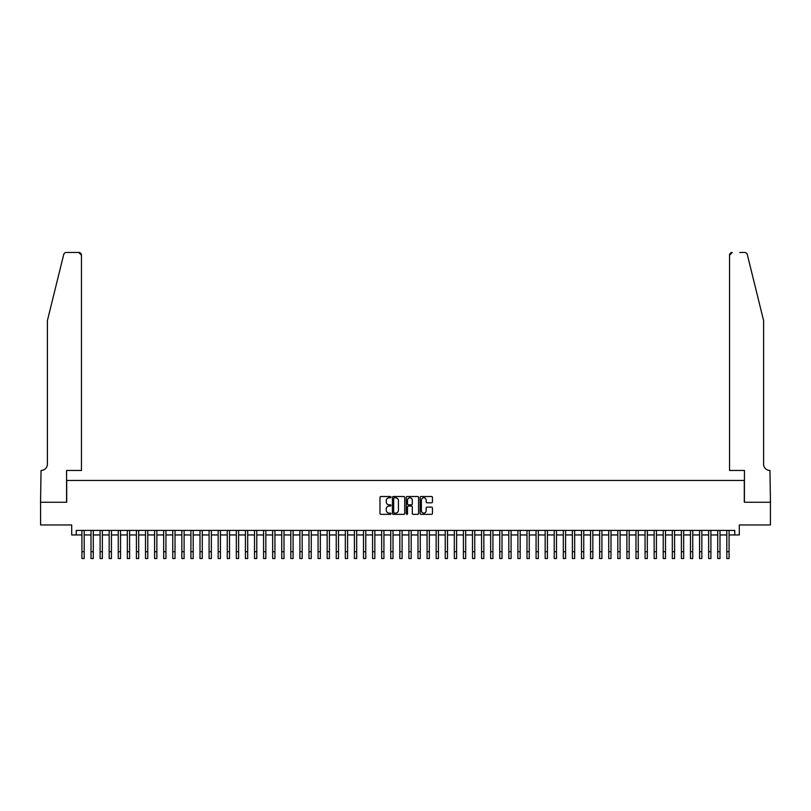 <?xml version="1.0" encoding="UTF-8"?>
<svg xmlns="http://www.w3.org/2000/svg" width="811" height="811" viewBox="0 0 811 811"><rect width="100%" height="100%" fill="white"/><g stroke="black" fill="none" stroke-linecap="round" stroke-linejoin="round"><path stroke-width="1.22" d="M390.963 497.143A0.629 0.629 0 0 0 390.344 496.514L380.876 496.514A0.892 0.892 0 0 0 379.984 497.407L379.984 513.454A0.892 0.892 0 0 0 380.876 514.346L390.344 514.346A0.629 0.629 0 0 0 390.963 513.728A0.629 0.629 0 0 0 390.344 513.099L389.118 513.099A2.849 2.849 0 0 1 386.269 510.251L386.269 508.913A2.849 2.849 0 0 1 389.118 506.054L390.344 506.054A0.629 0.629 0 0 0 390.963 505.435A0.629 0.629 0 0 0 390.344 504.807L389.118 504.807A2.849 2.849 0 0 1 386.269 501.958L386.269 500.62A2.849 2.849 0 0 1 389.118 497.772L390.344 497.772A0.629 0.629 0 0 0 390.963 497.143M431.553 502.8A0.892 0.892 0 0 0 432.445 501.918L432.445 497.407A0.892 0.892 0 0 0 431.553 496.514L421.031 496.514A0.892 0.892 0 0 0 420.149 497.407L420.149 513.454A0.892 0.892 0 0 0 421.031 514.346L431.553 514.346A0.892 0.892 0 0 0 432.445 513.454L432.445 508.021A0.892 0.892 0 0 0 431.553 507.128L427.052 507.128A0.892 0.892 0 0 0 426.16 508.021L426.16 510.717A2.382 2.382 0 0 1 423.778 513.099A2.382 2.382 0 0 1 421.396 510.717L421.396 500.154A2.382 2.382 0 0 1 423.778 497.772A2.382 2.382 0 0 1 426.16 500.154L426.16 501.918A0.892 0.892 0 0 0 427.052 502.8L431.553 502.8M76.244 534.956L76.244 530.414L734.756 530.414L734.756 534.956L739.297 534.956L739.297 524.96L770.409 524.96L770.409 502.252L744.295 502.252L744.295 480.457L66.705 480.457L66.705 502.252L40.591 502.252L40.591 524.96L71.703 524.96L71.703 534.956L81.921 534.956M404.719 497.407A0.892 0.892 0 0 0 403.827 496.514L393.305 496.514A0.892 0.892 0 0 0 392.412 497.407L392.412 513.454A0.892 0.892 0 0 0 393.305 514.346L403.827 514.346A0.892 0.892 0 0 0 404.719 513.454L404.719 497.407M407.173 496.514L417.695 496.514A0.892 0.892 0 0 1 418.588 497.407L418.588 513.454A0.892 0.892 0 0 1 417.695 514.346L413.194 514.346A0.892 0.892 0 0 1 412.302 513.454L412.302 506.946A0.892 0.892 0 0 0 411.41 506.054L408.42 506.054A0.892 0.892 0 0 0 407.527 506.946L407.527 513.728A0.629 0.629 0 0 1 406.909 514.346A0.629 0.629 0 0 1 406.281 513.728L406.281 497.407A0.892 0.892 0 0 1 407.173 496.514M84.192 534.956L91.004 534.956M93.275 534.956L100.088 534.956M102.358 534.956L109.171 534.956M111.442 534.956L118.254 534.956M120.525 534.956L127.337 534.956M129.608 534.956L136.42 534.956M138.691 534.956L145.504 534.956M147.774 534.956L154.587 534.956M156.858 534.956L163.67 534.956M165.941 534.956L172.753 534.956M175.024 534.956L181.836 534.956M184.107 534.956L190.92 534.956M193.19 534.956L200.003 534.956M202.274 534.956L209.086 534.956M211.357 534.956L218.169 534.956M220.44 534.956L227.252 534.956M229.523 534.956L236.336 534.956M238.606 534.956L245.419 534.956M247.69 534.956L254.502 534.956M256.773 534.956L263.575 534.956M265.846 534.956L272.658 534.956M274.929 534.956L281.741 534.956M284.012 534.956L290.825 534.956M293.095 534.956L299.908 534.956M302.179 534.956L308.991 534.956M311.262 534.956L318.074 534.956M320.345 534.956L327.157 534.956M329.428 534.956L336.241 534.956M338.511 534.956L345.324 534.956M347.595 534.956L354.407 534.956M356.678 534.956L363.49 534.956M365.761 534.956L372.573 534.956M374.844 534.956L381.657 534.956M383.927 534.956L390.74 534.956M393.011 534.956L399.823 534.956M402.094 534.956L408.906 534.956M411.177 534.956L417.989 534.956M420.26 534.956L427.073 534.956M429.343 534.956L436.156 534.956M438.427 534.956L445.239 534.956M447.51 534.956L454.322 534.956M456.593 534.956L463.405 534.956M465.676 534.956L472.489 534.956M474.759 534.956L481.572 534.956M483.843 534.956L490.655 534.956M492.926 534.956L499.738 534.956M502.009 534.956L508.821 534.956M511.092 534.956L517.905 534.956M520.175 534.956L526.988 534.956M529.259 534.956L536.071 534.956M538.342 534.956L545.154 534.956M547.425 534.956L554.227 534.956M556.498 534.956L563.31 534.956M565.581 534.956L572.394 534.956M574.664 534.956L581.477 534.956M583.748 534.956L590.56 534.956M592.831 534.956L599.643 534.956M601.914 534.956L608.726 534.956M610.997 534.956L617.81 534.956M620.08 534.956L626.893 534.956M629.164 534.956L635.976 534.956M638.247 534.956L645.059 534.956M647.33 534.956L654.142 534.956M656.413 534.956L663.226 534.956M665.496 534.956L672.309 534.956M674.58 534.956L681.392 534.956M683.663 534.956L690.475 534.956M692.746 534.956L699.558 534.956M701.829 534.956L708.642 534.956M710.912 534.956L717.725 534.956M719.996 534.956L726.808 534.956M729.079 534.956L734.756 534.956M394.288 497.772A0.629 0.629 0 0 0 393.67 498.39L393.67 512.481A0.629 0.629 0 0 0 394.288 513.099L395.586 513.099A2.849 2.849 0 0 0 398.434 510.251L398.434 500.62A2.849 2.849 0 0 0 395.586 497.772L394.288 497.772M412.302 500.194A2.382 2.382 0 0 0 409.91 497.812A2.382 2.382 0 0 0 407.527 500.194L407.527 503.915A0.892 0.892 0 0 0 408.42 504.807L411.41 504.807A0.892 0.892 0 0 0 412.302 503.915L412.302 500.194M81.921 551.713L84.192 551.713L84.192 558.526L81.921 558.526L81.921 530.414M84.192 551.713L84.192 530.414M63.704 254.553C64.393 253.052 64.393 253.052 63.704 254.553L47.403 320.598L47.403 464.105A6.356 6.356 0 0 1 41.047 470.461L40.55 502.252L66.573 502.252L66.573 470.461L81.465 470.461L81.465 255.201A2.727 2.727 0 0 0 78.748 252.474L66.35 252.474A2.727 2.727 0 0 0 63.704 254.553M71.206 252.474L78.748 252.474L81.465 255.201L81.465 470.461M47.403 464.105A6.356 6.356 0 0 1 41.047 470.461M758.599 300.344L747.296 254.553C746.607 253.052 746.607 253.052 747.296 254.553L763.597 320.598L763.597 464.105A6.356 6.356 0 0 0 769.953 470.461L770.45 502.252L744.427 502.252L744.427 470.461L729.535 470.461L729.535 255.201L729.535 470.461M739.794 252.474L744.65 252.474A2.727 2.727 0 0 1 747.296 254.553M732.252 252.474A2.727 2.727 0 0 0 729.535 255.201L732.252 252.474M763.597 464.105A6.356 6.356 0 0 0 769.953 470.461M91.004 558.526L93.275 558.526L91.004 558.526L91.004 530.414M93.275 558.526L93.275 530.414M100.088 558.526L102.358 558.526L100.088 558.526L100.088 530.414M102.358 558.526L102.358 530.414M109.171 558.526L111.442 558.526L109.171 558.526L109.171 530.414M111.442 558.526L111.442 530.414M118.254 558.526L120.525 558.526L118.254 558.526L118.254 530.414M120.525 558.526L120.525 530.414M127.337 558.526L129.608 558.526L127.337 558.526L127.337 530.414M129.608 558.526L129.608 530.414M136.42 558.526L138.691 558.526L136.42 558.526L136.42 530.414M138.691 558.526L138.691 530.414M145.504 558.526L147.774 558.526L145.504 558.526L145.504 530.414M147.774 558.526L147.774 530.414M154.587 558.526L156.858 558.526L154.587 558.526L154.587 530.414M156.858 558.526L156.858 530.414M163.67 558.526L165.941 558.526L163.67 558.526L163.67 530.414M165.941 558.526L165.941 530.414M172.753 558.526L175.024 558.526L172.753 558.526L172.753 530.414M175.024 558.526L175.024 530.414M181.836 558.526L184.107 558.526L181.836 558.526L181.836 530.414M184.107 558.526L184.107 530.414M190.92 558.526L193.19 558.526L190.92 558.526L190.92 530.414M193.19 558.526L193.19 530.414M200.003 558.526L202.274 558.526L200.003 558.526L200.003 530.414M202.274 558.526L202.274 530.414M209.086 558.526L211.357 558.526L209.086 558.526L209.086 530.414M211.357 558.526L211.357 530.414M218.169 558.526L220.44 558.526L218.169 558.526L218.169 530.414M220.44 558.526L220.44 530.414M227.252 558.526L229.523 558.526L227.252 558.526L227.252 530.414M229.523 558.526L229.523 530.414M236.336 558.526L238.606 558.526L236.336 558.526L236.336 530.414M238.606 558.526L238.606 530.414M245.419 558.526L247.69 558.526L245.419 558.526L245.419 530.414M247.69 558.526L247.69 530.414M254.502 558.526L256.773 558.526L254.502 558.526L254.502 530.414M256.773 558.526L256.773 530.414M263.575 558.526L265.846 558.526L263.575 558.526L263.575 530.414M265.846 558.526L265.846 530.414M272.658 558.526L274.929 558.526L272.658 558.526L272.658 530.414M274.929 558.526L274.929 530.414M281.741 558.526L284.012 558.526L281.741 558.526L281.741 530.414M284.012 558.526L284.012 530.414M290.825 558.526L293.095 558.526L290.825 558.526L290.825 530.414M293.095 558.526L293.095 530.414M299.908 558.526L302.179 558.526L299.908 558.526L299.908 530.414M302.179 558.526L302.179 530.414M308.991 558.526L311.262 558.526L308.991 558.526L308.991 530.414M311.262 558.526L311.262 530.414M318.074 558.526L320.345 558.526L318.074 558.526L318.074 530.414M320.345 558.526L320.345 530.414M327.157 558.526L329.428 558.526L327.157 558.526L327.157 530.414M329.428 558.526L329.428 530.414M336.241 558.526L338.511 558.526L336.241 558.526L336.241 530.414M338.511 558.526L338.511 530.414M345.324 558.526L347.595 558.526L345.324 558.526L345.324 530.414M347.595 558.526L347.595 530.414M354.407 558.526L356.678 558.526L354.407 558.526L354.407 530.414M356.678 558.526L356.678 530.414M363.49 558.526L365.761 558.526L363.49 558.526L363.49 530.414M365.761 558.526L365.761 530.414M372.573 558.526L374.844 558.526L372.573 558.526L372.573 530.414M374.844 558.526L374.844 530.414M381.657 558.526L383.927 558.526L381.657 558.526L381.657 530.414M383.927 558.526L383.927 530.414M390.74 558.526L393.011 558.526L390.74 558.526L390.74 530.414M393.011 558.526L393.011 530.414M399.823 558.526L402.094 558.526L399.823 558.526L399.823 530.414M402.094 558.526L402.094 530.414M408.906 558.526L411.177 558.526L408.906 558.526L408.906 530.414M411.177 558.526L411.177 530.414M417.989 558.526L420.26 558.526L417.989 558.526L417.989 530.414M420.26 558.526L420.26 530.414M427.073 558.526L429.343 558.526L427.073 558.526L427.073 530.414M429.343 558.526L429.343 530.414M436.156 558.526L438.427 558.526L436.156 558.526L436.156 530.414M438.427 558.526L438.427 530.414M445.239 558.526L447.51 558.526L445.239 558.526L445.239 530.414M447.51 558.526L447.51 530.414M454.322 558.526L456.593 558.526L454.322 558.526L454.322 530.414M456.593 558.526L456.593 530.414M463.405 558.526L465.676 558.526L463.405 558.526L463.405 530.414M465.676 558.526L465.676 530.414M472.489 558.526L474.759 558.526L472.489 558.526L472.489 530.414M474.759 558.526L474.759 530.414M481.572 558.526L483.843 558.526L481.572 558.526L481.572 530.414M483.843 558.526L483.843 530.414M490.655 558.526L492.926 558.526L490.655 558.526L490.655 530.414M492.926 558.526L492.926 530.414M499.738 558.526L502.009 558.526L499.738 558.526L499.738 530.414M502.009 558.526L502.009 530.414M508.821 558.526L511.092 558.526L508.821 558.526L508.821 530.414M511.092 558.526L511.092 530.414M517.905 558.526L520.175 558.526L517.905 558.526L517.905 530.414M520.175 558.526L520.175 530.414M526.988 558.526L529.259 558.526L526.988 558.526L526.988 530.414M529.259 558.526L529.259 530.414M536.071 558.526L538.342 558.526L536.071 558.526L536.071 530.414M538.342 558.526L538.342 530.414M545.154 558.526L547.425 558.526L545.154 558.526L545.154 530.414M547.425 558.526L547.425 530.414M554.227 558.526L556.498 558.526L554.227 558.526L554.227 530.414M556.498 558.526L556.498 530.414M563.31 558.526L565.581 558.526L563.31 558.526L563.31 530.414M565.581 558.526L565.581 530.414M572.394 558.526L574.664 558.526L572.394 558.526L572.394 530.414M574.664 558.526L574.664 530.414M581.477 558.526L583.748 558.526L581.477 558.526L581.477 530.414M583.748 558.526L583.748 530.414M590.56 558.526L592.831 558.526L590.56 558.526L590.56 530.414M592.831 558.526L592.831 530.414M599.643 558.526L601.914 558.526L599.643 558.526L599.643 530.414M601.914 558.526L601.914 530.414M608.726 558.526L610.997 558.526L608.726 558.526L608.726 530.414M610.997 558.526L610.997 530.414M617.81 558.526L620.08 558.526L617.81 558.526L617.81 530.414M620.08 558.526L620.08 530.414M626.893 558.526L629.164 558.526L626.893 558.526L626.893 530.414M629.164 558.526L629.164 530.414M635.976 558.526L638.247 558.526L635.976 558.526L635.976 530.414M638.247 558.526L638.247 530.414M645.059 558.526L647.33 558.526L645.059 558.526L645.059 530.414M647.33 558.526L647.33 530.414M654.142 558.526L656.413 558.526L654.142 558.526L654.142 530.414M656.413 558.526L656.413 530.414M663.226 558.526L665.496 558.526L663.226 558.526L663.226 530.414M665.496 558.526L665.496 530.414M672.309 558.526L674.58 558.526L672.309 558.526L672.309 530.414M674.58 558.526L674.58 530.414M681.392 558.526L683.663 558.526L681.392 558.526L681.392 530.414M683.663 558.526L683.663 530.414M690.475 558.526L692.746 558.526L690.475 558.526L690.475 530.414M692.746 558.526L692.746 530.414M699.558 558.526L701.829 558.526L699.558 558.526L699.558 530.414M701.829 558.526L701.829 530.414M708.642 558.526L710.912 558.526L708.642 558.526L708.642 530.414M710.912 558.526L710.912 530.414M717.725 558.526L719.996 558.526L717.725 558.526L717.725 530.414M719.996 558.526L719.996 530.414M726.808 558.526L729.079 558.526L726.808 558.526L726.808 530.414M729.079 558.526L729.079 530.414M91.004 551.713L93.275 551.713M100.088 551.713L102.358 551.713M109.171 551.713L111.442 551.713M118.254 551.713L120.525 551.713M127.337 551.713L129.608 551.713M136.42 551.713L138.691 551.713M145.504 551.713L147.774 551.713M154.587 551.713L156.858 551.713M163.67 551.713L165.941 551.713M172.753 551.713L175.024 551.713M181.836 551.713L184.107 551.713M190.92 551.713L193.19 551.713M200.003 551.713L202.274 551.713M209.086 551.713L211.357 551.713M218.169 551.713L220.44 551.713M227.252 551.713L229.523 551.713M236.336 551.713L238.606 551.713M245.419 551.713L247.69 551.713M254.502 551.713L256.773 551.713M263.575 551.713L265.846 551.713M272.658 551.713L274.929 551.713M281.741 551.713L284.012 551.713M290.825 551.713L293.095 551.713M299.908 551.713L302.179 551.713M308.991 551.713L311.262 551.713M318.074 551.713L320.345 551.713M327.157 551.713L329.428 551.713M336.241 551.713L338.511 551.713M345.324 551.713L347.595 551.713M354.407 551.713L356.678 551.713M363.49 551.713L365.761 551.713M372.573 551.713L374.844 551.713M381.657 551.713L383.927 551.713M390.74 551.713L393.011 551.713M399.823 551.713L402.094 551.713M408.906 551.713L411.177 551.713M417.989 551.713L420.26 551.713M427.073 551.713L429.343 551.713M436.156 551.713L438.427 551.713M445.239 551.713L447.51 551.713M454.322 551.713L456.593 551.713M463.405 551.713L465.676 551.713M472.489 551.713L474.759 551.713M481.572 551.713L483.843 551.713M490.655 551.713L492.926 551.713M499.738 551.713L502.009 551.713M508.821 551.713L511.092 551.713M517.905 551.713L520.175 551.713M526.988 551.713L529.259 551.713M536.071 551.713L538.342 551.713M545.154 551.713L547.425 551.713M554.227 551.713L556.498 551.713M563.31 551.713L565.581 551.713M572.394 551.713L574.664 551.713M581.477 551.713L583.748 551.713M590.56 551.713L592.831 551.713M599.643 551.713L601.914 551.713M608.726 551.713L610.997 551.713M617.81 551.713L620.08 551.713M626.893 551.713L629.164 551.713M635.976 551.713L638.247 551.713M645.059 551.713L647.33 551.713M654.142 551.713L656.413 551.713M663.226 551.713L665.496 551.713M672.309 551.713L674.58 551.713M681.392 551.713L683.663 551.713M690.475 551.713L692.746 551.713M699.558 551.713L701.829 551.713M708.642 551.713L710.912 551.713M717.725 551.713L719.996 551.713M726.808 551.713L729.079 551.713"/></g></svg>
